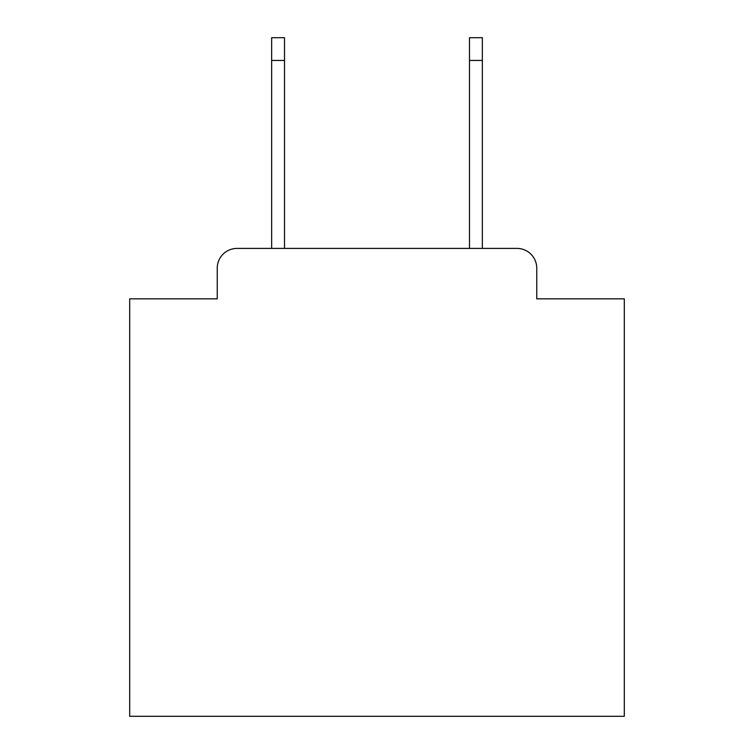 <?xml version="1.0" encoding="UTF-8"?>
<svg xmlns="http://www.w3.org/2000/svg" width="754" height="754" viewBox="0 0 754 754"><rect width="100%" height="100%" fill="white"/><g stroke="black" fill="none" stroke-linecap="round" stroke-linejoin="round"><path stroke-width="1.13" d="M217.246 268.188L217.246 298.848L217.246 268.188A19.783 19.783 0 0 1 237.029 248.405L271.647 248.405L271.647 37.7L284.512 37.7L284.512 248.405L469.488 248.405L469.488 37.7L482.353 37.7L482.353 248.405L516.971 248.405L237.029 248.405M536.754 298.848L536.754 268.188L536.754 298.848L624.303 298.848L624.303 716.3L129.697 716.3L129.697 298.848L217.246 298.848M536.754 268.188A19.783 19.783 0 0 0 516.971 248.405M271.647 60.452L284.512 60.452M482.353 60.452L469.488 60.452"/></g></svg>
